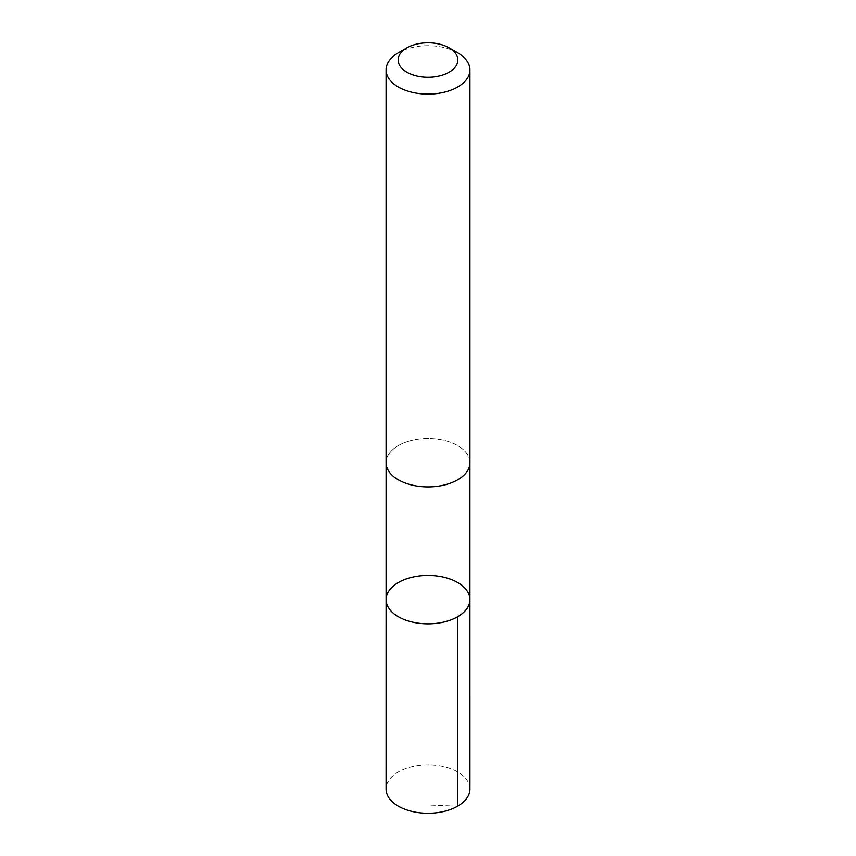 <?xml version="1.0" encoding="UTF-8"?>
<svg xmlns="http://www.w3.org/2000/svg" width="856" height="856" viewBox="0 0 856 856"><rect width="100%" height="100%" fill="white"/><g stroke="black" fill="none" stroke-linecap="round" stroke-linejoin="round"><path stroke-width="0.64" stroke-dasharray="4.28 3.21" d="M469.923 789.061A41.923 24.203 0 0 0 410.527 767.051A41.923 24.203 0 0 0 386.077 789.061M410.538 440.722A41.912 24.193 0 0 0 386.088 462.721A41.912 24.193 0 0 0 445.462 484.721A41.912 24.193 0 0 0 469.912 462.721A41.912 24.193 0 0 0 410.538 440.722M386.088 599.639A41.912 24.203 180 0 1 410.538 577.64A41.912 24.203 180 0 1 469.912 599.639M469.923 462.721A41.923 24.203 0 0 0 428 438.518A41.923 24.203 0 0 0 386.077 462.721M457.639 52.783A41.923 24.203 0 0 0 398.361 52.783M457.639 806.17L428 805.015M386.088 462.721L386.088 463.31M469.912 462.721L469.912 463.31"/><path stroke-width="1.28" d="M410.538 577.64A41.912 24.203 180 0 1 469.912 599.639A41.912 24.203 180 0 1 428 623.842A41.912 24.203 180 0 1 386.088 599.639A41.912 24.203 180 0 1 410.538 577.64M386.077 789.061A41.923 24.203 0 0 0 445.473 811.06A41.923 24.203 0 0 0 469.923 789.061L469.912 599.639A41.912 24.203 180 0 1 428 623.842A41.912 24.203 180 0 1 386.088 599.639L386.077 789.061M406.91 47.84L398.361 52.783A41.923 24.203 0 0 0 386.077 69.903L386.077 462.721A41.923 24.203 0 0 0 445.473 484.721A41.923 24.203 0 0 0 469.923 462.721L469.923 69.903A41.923 24.203 0 0 0 457.639 52.783L449.09 47.84A29.821 17.216 0 0 0 406.91 47.84A29.821 17.216 0 0 0 403.518 69.85A29.821 17.216 0 0 0 440.423 75.67A29.821 17.216 0 0 0 449.09 47.84M386.077 69.903A41.923 24.203 0 0 0 445.473 91.902A41.923 24.203 0 0 0 469.923 69.903M457.639 616.748L457.639 806.17M386.088 463.31L386.088 599.639M469.912 463.31L469.912 599.639"/></g></svg>

